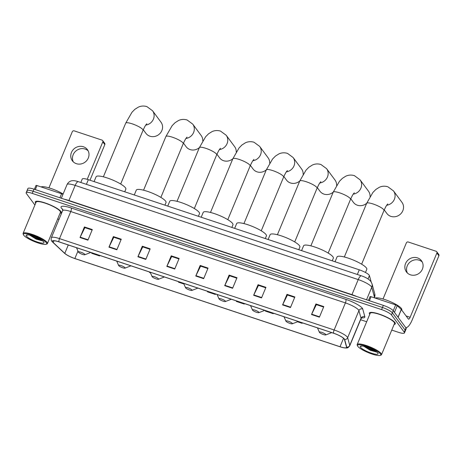 <?xml version="1.0" encoding="UTF-8"?>
<svg xmlns="http://www.w3.org/2000/svg" width="462" height="462" viewBox="0 0 462 462"><rect width="100%" height="100%" fill="white"/><g stroke="black" fill="none" stroke-linecap="round" stroke-linejoin="round"><path stroke-width="0.69" d="M80.804 182.478L82.242 179.025A8.79 1.842 22.6 0 1 88.34 179.683L359.28 269.82A8.79 1.842 22.6 0 1 369.415 275.6L371.073 281.618A8.79 1.842 22.6 0 1 371.096 281.78M391.759 330.087L398.359 332.282A8.79 1.842 -157.4 0 0 404.458 332.94L406.219 328.707A8.79 1.842 -157.4 0 0 406 327.956L393.243 310.718A8.79 1.842 -157.4 0 0 383.339 305.37L34.003 189.154A8.79 1.842 -157.4 0 0 27.905 188.496L27.021 190.61A8.79 1.842 -157.4 0 0 27.246 191.366M404.458 332.94A8.79 1.842 -157.4 0 0 404.238 332.184L391.481 314.951A8.79 1.842 -157.4 0 0 381.577 309.604L32.242 193.382L33.12 191.268A8.79 1.842 -157.4 0 0 27.021 190.61A8.79 1.842 -157.4 0 1 33.12 191.268L382.461 307.49L33.12 191.268L34.003 189.154M391.481 314.951L392.365 312.838A8.79 1.842 -157.4 0 0 382.461 307.49A8.79 1.842 -157.4 0 1 392.365 312.838L405.116 330.07L392.365 312.838L395.674 304.891L371.078 296.708L369.404 300.733M405.341 330.821A8.79 1.842 -157.4 0 0 405.116 330.07A8.79 1.842 -157.4 0 1 405.341 330.821M35.632 203.061A14.062 2.945 -157.4 0 0 35.695 203.141A14.062 2.945 -157.4 0 1 35.632 203.061A14.062 2.945 -157.4 0 1 35.279 201.859A14.062 2.945 -157.4 0 0 35.632 203.061M60.037 213.277A14.062 2.945 -157.4 0 0 61.244 212.664A14.062 2.945 -157.4 0 0 60.886 211.463A14.062 2.945 -157.4 0 0 47.199 203.673A14.062 2.945 -157.4 0 0 35.279 201.859A14.062 2.945 -157.4 0 1 47.199 203.673A14.062 2.945 -157.4 0 1 60.886 211.463A14.062 2.945 -157.4 0 1 61.244 212.664A14.062 2.945 -157.4 0 1 60.037 213.277M369.716 314.206A14.062 2.945 -157.4 0 0 369.773 314.287A14.062 2.945 -157.4 0 1 369.716 314.206A14.062 2.945 -157.4 0 1 369.357 312.999A14.062 2.945 -157.4 0 0 369.716 314.206M394.115 324.416A14.062 2.945 -157.4 0 0 395.322 323.81A14.062 2.945 -157.4 0 0 394.964 322.603A14.062 2.945 -157.4 0 0 381.283 314.818A14.062 2.945 -157.4 0 0 369.357 312.999A14.062 2.945 -157.4 0 1 381.283 314.818A14.062 2.945 -157.4 0 1 394.964 322.603A14.062 2.945 -157.4 0 1 395.322 323.81A14.062 2.945 -157.4 0 1 394.115 324.416M52.714 241.984A9.373 1.964 22.6 0 1 52.477 241.181A9.373 1.964 22.6 0 1 58.986 241.886L333.616 333.246A9.373 1.964 22.6 0 1 344.427 339.414L346.54 347.095A9.373 1.964 22.6 0 1 346.529 347.436A9.373 1.964 22.6 0 1 340.026 346.731L74.856 258.518A9.373 1.964 22.6 0 1 64.79 253.361L53.217 242.533A9.373 1.964 22.6 0 1 52.714 241.984M52.506 241.915A9.61 2.015 -157.4 0 0 53.02 242.475L64.593 253.303A9.61 2.015 -157.4 0 0 66.124 254.475A9.61 2.015 -157.4 0 0 74.913 258.587L340.078 346.806A9.61 2.015 -157.4 0 0 343.324 347.701A9.61 2.015 -157.4 0 0 346.754 347.176L344.64 339.495A9.61 2.015 -157.4 0 0 333.558 333.177L58.934 241.811A9.61 2.015 -157.4 0 0 52.506 241.915M319.404 317.169L323.81 306.589L315.916 303.961L311.515 314.541L319.404 317.169M323.614 307.057L316.354 304.643L311.677 314.183A2.345 0.757 108.4 0 0 311.515 314.541M316.441 304.672L315.916 303.961M290.471 307.542L294.872 296.962L286.983 294.334L282.577 304.914L290.471 307.542M294.675 297.43L287.422 295.016L282.738 304.556A2.345 0.757 108.4 0 0 282.577 304.914M287.503 295.045L286.983 294.334M261.532 297.915L265.933 287.335L258.044 284.707L253.638 295.287L261.532 297.915M265.742 287.803L258.483 285.389L253.8 294.929A2.345 0.757 108.4 0 0 253.638 295.287M258.564 285.418L258.044 284.707M232.594 288.288L237 277.708L229.106 275.081L224.705 285.66L232.594 288.288M236.804 278.176L229.55 275.762L224.867 285.302A2.345 0.757 108.4 0 0 224.705 285.66M229.631 275.791L229.106 275.081M87.919 240.153L92.319 229.574L84.425 226.952L80.024 237.526L87.919 240.153M92.123 230.041L84.869 227.627L80.186 237.173A2.345 0.757 108.4 0 0 80.024 237.526M84.95 227.656L84.425 226.952M116.851 249.78L121.258 239.201L113.363 236.579L108.963 247.153L116.851 249.78M121.061 239.668L113.802 237.254L109.124 246.8A2.345 0.757 108.4 0 0 108.963 247.153M113.889 237.283L113.363 236.579M145.79 259.407L150.19 248.827L142.302 246.206L137.895 256.78L145.79 259.407M149.994 249.295L142.741 246.881L138.057 256.422A2.345 0.757 108.4 0 0 137.895 256.78M142.822 246.91L142.302 246.206M174.723 269.034L179.129 258.454L171.235 255.827L166.834 266.407L174.723 269.034M178.933 258.922L171.673 256.508L166.996 266.048A2.345 0.757 108.4 0 0 166.834 266.407M171.76 256.537L171.235 255.827M203.661 278.661L208.062 268.081L200.173 265.454L195.767 276.033L203.661 278.661M207.871 268.549L200.612 266.135L195.928 275.675A2.345 0.757 108.4 0 0 195.767 276.033M200.693 266.164L200.173 265.454M32.242 193.382A8.79 1.842 -157.4 0 0 26.143 192.729A8.79 1.842 -157.4 0 0 26.363 193.48L34.91 205.03M57.675 218.942L59.015 219.386M360.603 319.721L366.672 321.743M265.488 310.585L265.321 311.07L273.209 313.698L273.412 313.219M297.522 321.783L302.148 323.325L302.344 322.846M178.684 281.704L178.511 282.19L183.911 283.986M149.746 272.078L149.572 272.563L150.445 272.857M91.874 252.824L91.701 253.315L99.596 255.936L99.792 255.457M236.556 300.958L236.382 301.443L244.277 304.071L244.473 303.592M207.617 291.331L207.45 291.817L215.338 294.444L215.535 293.965M215.338 294.444L215.511 293.959M99.596 255.936L99.763 255.451M244.277 304.071L244.444 303.586M273.209 313.698L273.383 313.213M302.148 323.325L302.315 322.84M73.308 161.867A9.373 8.651 143.5 0 1 75.023 151.842A9.373 8.651 143.5 0 1 85.112 149.053A9.373 8.651 143.5 0 1 88.173 150.866M83.408 146.754A9.373 8.651 -36.5 0 0 72.817 150.127A9.373 8.651 -36.5 0 0 72.349 160.793A9.373 8.651 -36.5 0 0 76.363 163.675A9.373 8.651 -36.5 0 0 86.96 160.302A9.373 8.651 -36.5 0 0 87.422 149.642A9.373 8.651 -36.5 0 0 83.408 146.754M59.916 197.776L61.596 193.745L37 185.562L35.32 189.593M102.807 141.886A1.467 1.351 -36.5 0 0 102.668 140.575L104.683 143.301A1.467 1.351 143.5 0 1 104.822 144.606L102.807 141.886L87.22 179.331M89.992 180.232L104.822 144.606M102.668 140.575A1.467 1.351 -36.5 0 0 102.044 140.125L74.157 130.85A1.467 1.351 -36.5 0 0 72.291 131.734L48.937 187.849M35.978 185.505A1.467 0.306 22.6 0 1 35.984 185.453A1.467 0.306 22.6 0 1 37 185.562M61.596 193.745A1.467 0.306 22.6 0 1 62.953 194.381M46.362 242.758A12.595 2.639 -157.4 0 0 32.854 235.325A12.595 2.639 -157.4 0 0 23.475 234.788A12.595 2.639 -157.4 0 0 23.741 235.233A12.595 2.639 -157.4 0 0 34.737 241.718A12.595 2.639 -157.4 0 0 46.194 244.248A12.595 2.639 -157.4 0 0 46.362 242.758M46.194 244.248L46.928 243.959A13.184 2.766 -157.4 0 0 47.442 243.532A13.184 2.766 -157.4 0 0 47.107 242.406A13.184 2.766 -157.4 0 0 34.275 235.1A13.184 2.766 -157.4 0 0 23.1 233.402A13.184 2.766 -157.4 0 0 23.158 234.067L23.475 234.788M47.442 243.532L60.43 212.329A13.184 2.766 -157.4 0 0 60.095 211.198A13.184 2.766 -157.4 0 0 47.268 203.898A13.184 2.766 -157.4 0 0 36.088 202.194L23.1 233.402M63.109 194A14.645 3.072 -157.4 0 0 41.118 186.931M26.369 236.105A9.667 2.027 -157.4 0 0 36.729 241.805A9.667 2.027 -157.4 0 0 43.936 242.227A9.667 2.027 -157.4 0 0 43.728 241.88A9.667 2.027 -157.4 0 0 35.285 236.902A9.667 2.027 -157.4 0 0 26.496 234.967A9.667 2.027 -157.4 0 0 26.369 236.105M29.678 235.123L36.18 239.131L42.648 240.95M27.114 234.881L27.148 235.331L27.35 234.835M27.148 235.331L27.131 234.846M41.978 240.344L34.003 237.208L31.058 235.458M42.625 240.817L33.865 237.537L30.134 235.227M143.272 129.747L145.917 133.322A9.373 8.651 -36.5 0 0 149.931 136.209A9.373 8.651 -36.5 0 0 160.528 132.831A9.373 8.651 -36.5 0 0 160.99 122.17L152.535 110.741A9.373 8.651 143.5 0 1 145.744 125.121M84.841 254.354A3.517 0.739 -157.4 0 0 81.069 252.281A3.517 0.739 -157.4 0 0 78.453 252.131A3.517 0.739 -157.4 0 0 78.528 252.252A3.517 0.739 -157.4 0 0 81.595 254.065A3.517 0.739 -157.4 0 0 84.794 254.77A3.517 0.739 -157.4 0 0 84.841 254.354M124.74 191.788L125.837 189.154A16.112 3.378 -157.4 0 0 125.433 187.774A16.112 3.378 -157.4 0 0 109.748 178.852A16.112 3.378 -157.4 0 0 96.09 176.773L94.081 181.589M183.472 143.122L186.111 146.697A9.373 8.651 -36.5 0 0 190.125 149.584A9.373 8.651 -36.5 0 0 199.382 147.603M202.766 140.852A9.373 8.651 -36.5 0 0 201.184 135.545L192.729 124.116A9.373 8.651 143.5 0 1 185.943 138.49M125.035 267.729A3.517 0.739 -157.4 0 0 121.263 265.656A3.517 0.739 -157.4 0 0 118.647 265.506A3.517 0.739 -157.4 0 0 118.722 265.627A3.517 0.739 -157.4 0 0 121.789 267.44A3.517 0.739 -157.4 0 0 124.988 268.145A3.517 0.739 -157.4 0 0 125.035 267.729M164.934 205.163L166.031 202.523A16.112 3.378 -157.4 0 0 165.627 201.149A16.112 3.378 -157.4 0 0 149.942 192.221A16.112 3.378 -157.4 0 0 136.284 190.142L134.275 194.964M216.932 154.25L219.577 157.825A9.373 8.651 -36.5 0 0 223.591 160.712A9.373 8.651 -36.5 0 0 232.842 158.737M236.226 151.981A9.373 8.651 -36.5 0 0 234.644 146.673L226.189 135.245A9.373 8.651 143.5 0 1 219.404 149.624M158.495 278.857A3.517 0.739 -157.4 0 0 154.724 276.784A3.517 0.739 -157.4 0 0 152.108 276.634A3.517 0.739 -157.4 0 0 152.183 276.761A3.517 0.739 -157.4 0 0 155.249 278.569A3.517 0.739 -157.4 0 0 158.449 279.273A3.517 0.739 -157.4 0 0 158.495 278.857M198.394 216.297L199.492 213.658A16.112 3.378 -157.4 0 0 199.087 212.277A16.112 3.378 -157.4 0 0 183.408 203.355A16.112 3.378 -157.4 0 0 169.745 201.276L167.741 206.092M250.392 165.384L253.037 168.959A9.373 8.651 -36.5 0 0 257.051 171.847A9.373 8.651 -36.5 0 0 266.303 169.866M269.687 163.115A9.373 8.651 -36.5 0 0 268.104 157.808L259.65 146.379A9.373 8.651 143.5 0 1 252.864 160.753M191.955 289.992A3.517 0.739 -157.4 0 0 188.184 287.918A3.517 0.739 -157.4 0 0 185.568 287.768A3.517 0.739 -157.4 0 0 185.643 287.89A3.517 0.739 -157.4 0 0 188.71 289.703A3.517 0.739 -157.4 0 0 191.909 290.407A3.517 0.739 -157.4 0 0 191.955 289.992M231.855 227.425L232.958 224.792A16.112 3.378 -157.4 0 0 232.548 223.412A16.112 3.378 -157.4 0 0 216.869 214.483A16.112 3.378 -157.4 0 0 203.205 212.405L201.201 217.227M283.853 176.519L286.498 180.093A9.373 8.651 -36.5 0 0 290.511 182.975A9.373 8.651 -36.5 0 0 299.763 181M303.147 174.249A9.373 8.651 -36.5 0 0 301.571 168.942L293.11 157.507A9.373 8.651 143.5 0 1 286.325 171.887M225.416 301.12A3.517 0.739 -157.4 0 0 221.645 299.047A3.517 0.739 -157.4 0 0 219.028 298.897A3.517 0.739 -157.4 0 0 219.103 299.024A3.517 0.739 -157.4 0 0 222.176 300.831A3.517 0.739 -157.4 0 0 225.369 301.536A3.517 0.739 -157.4 0 0 225.416 301.12M265.321 238.559L266.418 235.92A16.112 3.378 -157.4 0 0 266.008 234.546A16.112 3.378 -157.4 0 0 250.329 225.618A16.112 3.378 -157.4 0 0 236.665 223.539L234.661 228.361M317.313 187.647L319.958 191.222A9.373 8.651 -36.5 0 0 323.972 194.109A9.373 8.651 -36.5 0 0 333.223 192.128M336.607 185.377A9.373 8.651 -36.5 0 0 335.031 180.07L326.57 168.642A9.373 8.651 143.5 0 1 319.785 183.016M258.876 312.254A3.517 0.739 -157.4 0 0 255.105 310.181A3.517 0.739 -157.4 0 0 252.489 310.031A3.517 0.739 -157.4 0 0 252.564 310.152A3.517 0.739 -157.4 0 0 255.636 311.966A3.517 0.739 -157.4 0 0 258.83 312.67A3.517 0.739 -157.4 0 0 258.876 312.254M298.781 249.688L299.878 247.055A16.112 3.378 -157.4 0 0 299.468 245.674A16.112 3.378 -157.4 0 0 283.789 236.752A16.112 3.378 -157.4 0 0 270.126 234.667L268.122 239.489M350.774 198.781L353.418 202.356A9.373 8.651 -36.5 0 0 357.432 205.243A9.373 8.651 -36.5 0 0 366.689 203.263M370.068 196.512A9.373 8.651 -36.5 0 0 368.491 191.204L360.031 179.776A9.373 8.651 143.5 0 1 353.245 194.15M292.336 323.388A3.517 0.739 -157.4 0 0 288.565 321.315A3.517 0.739 -157.4 0 0 285.949 321.165A3.517 0.739 -157.4 0 0 286.024 321.286A3.517 0.739 -157.4 0 0 289.096 323.1A3.517 0.739 -157.4 0 0 292.29 323.804A3.517 0.739 -157.4 0 0 292.336 323.388M332.242 260.822L333.339 258.183A16.112 3.378 -157.4 0 0 332.929 256.808A16.112 3.378 -157.4 0 0 317.25 247.88A16.112 3.378 -157.4 0 0 303.586 245.801L301.582 250.623M384.234 209.91L386.879 213.484A9.373 8.651 -36.5 0 0 390.892 216.372A9.373 8.651 -36.5 0 0 401.484 212.999A9.373 8.651 -36.5 0 0 401.952 202.333L393.491 190.904A9.373 8.651 143.5 0 1 386.706 205.284M325.797 334.517A3.517 0.739 -157.4 0 0 322.026 332.444A3.517 0.739 -157.4 0 0 319.409 332.293A3.517 0.739 -157.4 0 0 319.485 332.421A3.517 0.739 -157.4 0 0 322.557 334.228A3.517 0.739 -157.4 0 0 325.75 334.933A3.517 0.739 -157.4 0 0 325.797 334.517M365.477 272.488L366.799 269.317A16.112 3.378 -157.4 0 0 366.389 267.937A16.112 3.378 -157.4 0 0 350.71 259.015A16.112 3.378 -157.4 0 0 337.046 256.936L335.042 261.752M407.386 273.007A9.373 8.651 143.5 0 1 409.101 262.982A9.373 8.651 143.5 0 1 419.196 260.198A9.373 8.651 143.5 0 1 422.251 262.012M417.492 257.894A9.373 8.651 -36.5 0 0 406.895 261.273A9.373 8.651 -36.5 0 0 406.433 271.933A9.373 8.651 -36.5 0 0 410.447 274.821A9.373 8.651 -36.5 0 0 421.038 271.448A9.373 8.651 -36.5 0 0 421.506 260.782A9.373 8.651 -36.5 0 0 417.492 257.894M405.619 327.442A11.717 3.788 108.4 0 0 405.769 327.5A11.717 3.788 108.4 0 0 412.15 320.01L438.9 255.752L436.885 253.032L410.135 317.29A2.928 0.947 -71.6 0 1 408.541 319.161A2.928 0.947 -71.6 0 1 408.368 319.028L401.345 309.54L398.117 317.302M436.885 253.032A1.467 1.351 -36.5 0 0 436.746 251.721L438.761 254.441A1.467 1.351 143.5 0 1 438.9 255.752M436.746 251.721A1.467 1.351 -36.5 0 0 436.122 251.27L408.241 241.996A1.467 1.351 -36.5 0 0 406.369 242.879L383.015 298.989M370.062 296.65A1.467 0.306 22.6 0 1 370.062 296.598A1.467 0.306 22.6 0 1 371.078 296.708M395.674 304.891A1.467 0.306 22.6 0 1 397.245 305.694L401.27 309.459A1.467 0.306 22.6 0 1 401.345 309.54M380.44 353.904A12.595 2.639 -157.4 0 0 366.932 346.471A12.595 2.639 -157.4 0 0 357.553 345.934A12.595 2.639 -157.4 0 0 357.819 346.373A12.595 2.639 -157.4 0 0 368.82 352.864A12.595 2.639 -157.4 0 0 380.272 355.388A12.595 2.639 -157.4 0 0 380.44 353.904M380.272 355.388L381.011 355.105A13.184 2.766 -157.4 0 0 381.52 354.677A13.184 2.766 -157.4 0 0 381.19 353.546A13.184 2.766 -157.4 0 0 368.358 346.246A13.184 2.766 -157.4 0 0 357.178 344.542A13.184 2.766 -157.4 0 0 357.236 345.206L357.553 345.934M381.52 354.677L394.508 323.469A13.184 2.766 -157.4 0 0 394.178 322.343A13.184 2.766 -157.4 0 0 381.346 315.044A13.184 2.766 -157.4 0 0 370.172 313.34L357.178 344.542M401.697 310.014L401.807 309.754A14.645 3.072 -157.4 0 0 401.438 308.501A14.645 3.072 -157.4 0 0 388.415 300.86A14.645 3.072 -157.4 0 0 375.196 298.077M360.452 347.251A9.667 2.027 -157.4 0 0 370.813 352.951A9.667 2.027 -157.4 0 0 378.014 353.372A9.667 2.027 -157.4 0 0 377.812 353.026A9.667 2.027 -157.4 0 0 369.363 348.042A9.667 2.027 -157.4 0 0 360.574 346.113A9.667 2.027 -157.4 0 0 360.452 347.251M363.761 346.269L370.258 350.277L376.726 352.09M361.192 346.026L361.232 346.477L361.428 345.98M361.232 346.477L361.209 345.992M376.062 351.49L368.081 348.354L365.142 346.604M376.709 351.963L367.943 348.683L364.218 346.367M86.4 184.344L88.34 179.683M368.029 278.933L369.415 275.6M357.34 274.48L359.28 269.82M374.347 297.794L374.52 297.378A5.862 5.654 -15.4 0 0 374.751 293.78L374.509 297.805A11.717 2.454 -157.4 0 0 374.52 297.378L371.743 287.289A11.717 2.454 -157.4 0 0 371.436 286.711A11.717 2.454 -157.4 0 0 358.229 279.585L75.179 185.418A11.717 2.454 -157.4 0 0 67.048 184.54C68.977 180.885 71.945 180.723 72.268 180.723C73.729 180.503 75.762 180.821 78.373 181.67L361.423 275.837A5.862 1.894 -71.6 0 0 358.229 279.585L351.952 294.658A11.717 2.454 22.6 0 1 356.814 296.546M68.798 200.727A1.467 0.474 108.4 0 0 68.907 200.491L75.179 185.418A5.862 1.894 -71.6 0 1 78.373 181.67M366.539 299.786L371.743 287.289A5.862 5.654 -15.4 0 0 371.974 283.697L374.751 293.78M64.582 199.324A11.717 2.454 22.6 0 1 68.907 200.491L351.952 294.658A1.467 0.474 108.4 0 1 351.848 294.895M383.339 305.37L381.577 309.604M406 327.956L404.238 332.184M62.803 209.575L62.191 209.003A14.645 3.072 22.6 0 1 71.206 207.987L345.836 299.353A2.928 0.947 -71.6 0 1 345.409 302.905L70.778 211.538A11.717 2.454 -157.4 0 0 62.641 210.666L62.641 209.02M345.836 299.353A14.645 3.072 22.6 0 1 362.347 308.264A14.645 3.072 22.6 0 1 362.728 308.986L364.841 316.666A14.645 3.072 22.6 0 1 361.717 317.804M358.61 310.037A11.717 2.454 -157.4 0 0 345.409 302.905L334.136 329.983A11.717 2.454 22.6 0 1 347.649 337.693L349.763 345.368A11.717 2.454 22.6 0 1 349.751 345.795L361.024 318.716A11.717 2.454 -157.4 0 0 361.036 318.289L358.922 310.614A11.717 2.454 -157.4 0 0 358.61 310.037M58.934 241.811A2.928 0.947 108.4 0 1 59.506 238.617A11.717 2.454 22.6 0 0 51.369 237.745C50.982 239.391 51.172 240.598 51.94 241.366L52.766 242.273A2.928 2.501 -46.9 0 0 53.02 242.475M346.754 347.176A2.928 2.824 -15.4 0 0 349.763 345.368L361.036 318.289A2.928 2.824 164.6 0 1 364.841 316.666M66.124 254.475L64.345 253.101A2.928 2.501 -46.9 0 0 64.593 253.303M344.64 339.495A2.928 2.824 -15.4 0 0 347.649 337.693L358.922 310.614A2.928 2.824 164.6 0 1 362.728 308.986M333.558 333.177A2.928 0.947 -71.6 0 1 334.136 329.983L59.506 238.617L70.778 211.538A2.928 0.947 -71.6 0 0 71.206 207.987M62.191 209.003A2.928 2.501 133.1 0 1 62.734 209.234M340.026 346.731L343.543 338.282M53.217 242.533L53.956 240.76M64.79 253.361L68.284 244.976M74.856 258.518L77.968 251.033M203.811 278.297L195.928 275.675M174.873 268.67L166.996 266.048M145.94 259.043L138.057 256.422M117.001 249.422L109.124 246.8M88.069 239.795L80.186 237.173M232.744 287.924L224.867 285.302M261.683 297.551L253.8 294.929M290.621 307.178L282.738 304.556M319.554 316.805L311.677 314.183M103.367 176.825L125.71 123.14A9.373 1.964 22.6 0 1 132.219 123.839A9.373 1.964 22.6 0 1 142.787 129.539A9.373 1.964 22.6 0 1 143.024 130.342C145.934 123.949 146.339 124.538 146.829 123.764M143.561 190.194L165.904 136.509A9.373 1.964 22.6 0 1 172.413 137.208A9.373 1.964 22.6 0 1 182.981 142.914A9.373 1.964 22.6 0 1 183.218 143.717C186.128 137.324 186.532 137.907 187.023 137.133M177.021 201.328L199.37 147.644A9.373 1.964 22.6 0 1 205.873 148.342A9.373 1.964 22.6 0 1 216.441 154.048A9.373 1.964 22.6 0 1 216.678 154.845C219.589 148.452 219.993 149.041 220.484 148.267M210.481 212.462L232.831 158.772A9.373 1.964 22.6 0 1 239.333 159.477A9.373 1.964 22.6 0 1 249.902 165.177A9.373 1.964 22.6 0 1 250.138 165.979C253.049 159.586 253.453 160.17 253.944 159.402M243.942 223.591L266.291 169.906A9.373 1.964 22.6 0 1 272.794 170.605A9.373 1.964 22.6 0 1 283.362 176.311A9.373 1.964 22.6 0 1 283.599 177.113C286.509 170.721 286.914 171.304 287.404 170.53M277.402 234.725L299.751 181.04A9.373 1.964 22.6 0 1 306.254 181.739A9.373 1.964 22.6 0 1 316.822 187.439A9.373 1.964 22.6 0 1 317.059 188.242C319.97 181.849 320.374 182.438 320.865 181.664M310.862 245.853L333.212 192.169A9.373 1.964 22.6 0 1 339.714 192.868A9.373 1.964 22.6 0 1 350.283 198.573A9.373 1.964 22.6 0 1 350.519 199.376C353.43 192.983 353.834 193.566 354.325 192.793M344.323 256.988L366.672 203.303A9.373 1.964 22.6 0 1 373.175 204.002A9.373 1.964 22.6 0 1 383.743 209.708A9.373 1.964 22.6 0 1 383.98 210.505C386.896 204.112 387.295 204.701 387.785 203.927M410.135 317.29L406.081 315.939M398.042 317.203L401.27 309.459M397.245 305.694L394.467 312.37M361.423 275.837C365.667 277.223 368.826 279.106 370.882 281.479L371.974 283.697M67.048 184.54L61.342 198.25M343.324 347.701C347.297 348.071 347.418 348.66 349.751 345.795M52.766 242.273L64.345 253.101M26.143 192.729L27.021 190.61M51.369 237.745L62.641 210.666M361.024 318.716L362.191 317.556M35.984 185.453L34.39 189.281M125.71 123.14L131.97 112.266L134.875 109.315L138.317 107.144C141.049 105.885 143.913 105.706 146.899 106.612L152.535 110.741M78.453 252.131L76.513 247.713M84.794 254.77L90.783 252.46M120.674 184.026L143.024 130.342M165.904 136.509L172.164 125.635L175.075 122.69L178.511 120.518C181.248 119.26 184.107 119.081 187.098 119.981L192.729 124.116M118.647 265.506L116.707 261.088M124.988 268.145L130.977 265.835M160.868 197.401L183.218 143.717M199.37 147.644L205.625 136.769L208.535 133.818L211.971 131.647C214.709 130.388 217.567 130.215 220.559 131.116L226.189 135.245M152.108 276.634L150.167 272.216M158.449 279.273L164.437 276.963M194.329 208.535L216.678 154.845M232.831 158.772L239.085 147.904L241.996 144.953L245.432 142.781C248.169 141.522 251.028 141.343 254.019 142.244L259.65 146.379M185.568 287.768L183.628 283.35M191.909 290.407L197.898 288.097M227.789 219.664L250.138 165.979M266.291 169.906L272.545 159.032L275.456 156.087L278.892 153.91C281.629 152.656 284.488 152.477 287.48 153.378L293.11 157.507M219.028 298.897L217.088 294.485M225.369 301.536L231.358 299.232M261.249 230.798L283.599 177.113M299.751 181.04L306.006 170.166L308.916 167.215L312.352 165.044C315.09 163.785 317.948 163.606 320.94 164.512L326.57 168.642M252.489 310.031L250.548 305.613M258.83 312.67L264.818 310.36M294.71 241.926L317.059 188.242M333.212 192.169L339.466 181.295L342.377 178.349L345.813 176.178C348.55 174.919 351.409 174.74 354.4 175.641L360.031 179.776M285.949 321.165L284.009 316.747M292.29 323.804L298.279 321.494M328.17 253.06L350.519 199.376M366.672 203.303L372.926 192.429L375.837 189.478L379.273 187.306C382.01 186.047 384.869 185.874 387.861 186.775L393.491 190.904M319.409 332.293L317.469 327.876M325.75 334.933L331.739 332.623M361.631 264.195L383.98 210.505M370.062 296.598L368.468 300.427"/></g></svg>

